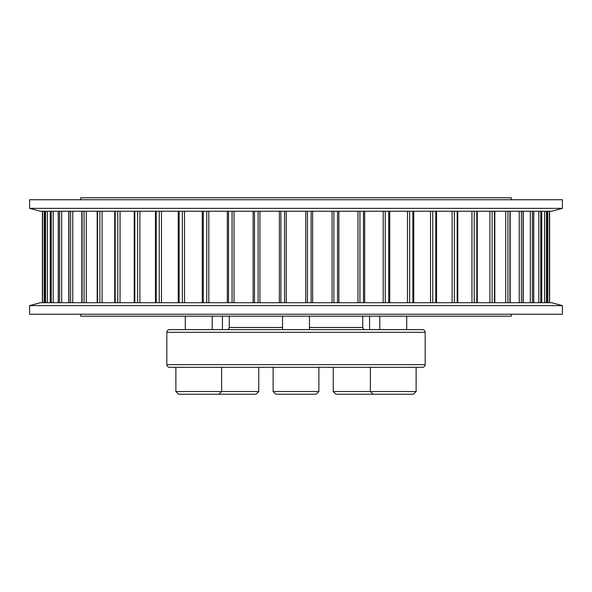<?xml version="1.0" encoding="UTF-8"?>
<svg xmlns="http://www.w3.org/2000/svg" width="592" height="592" viewBox="0 0 592 592"><rect width="100%" height="100%" fill="white"/><g stroke="black" fill="none" stroke-linecap="round" stroke-linejoin="round"><path stroke-width="0.89" d="M511.273 199.741L511.273 197.78L80.727 197.78L80.727 199.741M80.727 314.219L80.727 316.18L511.273 316.18L511.273 314.219M42.372 302.727L42.372 211.233L42.372 302.727M44.94 302.727L44.94 211.233L44.955 302.727M50.246 302.727L50.246 211.233M58.223 302.727L58.223 211.233M68.79 302.727L68.79 211.233M81.822 302.727L81.822 211.233M97.192 302.727L97.192 211.233M114.715 302.727L114.715 211.233M134.214 302.727L134.214 211.233M155.459 302.727L155.459 211.233M178.236 302.727L178.236 211.233M202.279 302.727L202.279 211.233M227.335 302.727L227.335 211.233M253.124 302.727L253.124 211.233M279.365 302.727L279.365 211.233M221.097 329.633L247.197 329.633M344.803 329.633L367.403 329.633M229.2 324.253L229.2 327.487A2.153 2.153 0 0 1 227.047 329.633M362.8 324.253L362.8 327.487L309.453 327.487M362.726 324.253L362.726 316.18M229.274 316.18L229.274 324.253M166.833 364.62A2.694 2.694 0 0 0 169.527 367.306L422.473 367.306A2.694 2.694 0 0 0 425.167 364.62L166.833 364.62L166.833 332.327A2.694 2.694 0 0 1 169.527 329.633L422.473 329.633A2.694 2.694 0 0 1 425.167 332.327L425.167 364.62M364.953 329.633A2.153 2.153 0 0 1 362.8 327.487M408.051 329.633L378.451 329.633M282.547 329.633L282.547 316.18M309.453 329.633L309.453 316.18M273.127 391.527L318.873 391.527L316.18 394.22L275.82 394.22L273.127 391.527L273.127 367.306M318.873 391.527L318.873 367.306M258.771 391.527L256.077 394.22L178.569 394.22L175.876 391.527L258.771 391.527L258.771 367.306M416.124 391.527L413.431 394.22L335.923 394.22L333.229 391.527L416.124 391.527L416.124 367.306M562.4 305.613L29.6 305.613L29.6 314.219L562.4 314.219L562.4 305.613L551.633 302.727L40.367 302.727L29.6 305.613M29.6 208.354L562.4 208.354L562.4 199.741L29.6 199.741L29.6 208.354L40.367 211.233L551.633 211.233L562.4 208.354M312.635 302.727L312.635 211.233L312.635 302.727M338.861 302.727L338.861 211.233M489.91 302.727L489.91 211.233L489.91 302.727M284.545 302.727L284.545 211.233M286.232 302.727L286.232 211.233M280.882 302.727L280.882 211.233M259.925 302.727L259.925 211.233M258.097 302.727L258.097 211.233M254.471 302.727L254.471 211.233M234.025 302.727L234.025 211.233M232.064 302.727L232.064 211.233M228.519 302.727L228.519 211.233M208.798 302.727L208.798 211.233M206.734 302.727L206.734 211.233M203.308 302.727L203.308 211.233M184.526 302.727L184.526 211.233M182.373 302.727L182.373 211.233M179.102 302.727L179.102 211.233M161.475 302.727L161.475 211.233M159.263 302.727L159.263 211.233M156.184 302.727L156.184 211.233M139.897 302.727L139.897 211.233M137.655 302.727L137.655 211.233M134.798 302.727L134.798 211.233M120.035 302.727L120.035 211.233M117.778 302.727L117.778 211.233M115.181 302.727L115.181 211.233M102.09 302.727L102.09 211.233M99.856 302.727L99.856 211.233M97.539 302.727L97.539 211.233M86.284 302.727L86.284 211.233M84.079 302.727L84.079 211.233M82.081 302.727L82.081 211.233M72.764 302.727L72.764 211.233M70.626 302.727L70.626 211.233M68.961 302.727L68.961 211.233M61.694 302.727L61.694 211.233M59.637 302.727L59.637 211.233M58.327 302.727L58.327 211.233M53.191 302.727L53.191 211.233M51.245 302.727L51.245 211.233M50.298 302.727L50.298 211.233M47.353 302.727L47.353 211.233M45.532 302.727L45.532 211.233M44.23 302.727L44.23 211.233M42.565 302.727L42.565 211.233M549.628 302.727L549.628 211.233M549.435 302.727L549.435 211.233M547.77 302.727L547.77 211.233M547.045 302.727L547.045 211.233L547.06 302.727M546.468 302.727L546.468 211.233M544.647 302.727L544.647 211.233M541.702 302.727L541.702 211.233M540.755 302.727L540.755 211.233M538.809 302.727L538.809 211.233M533.673 302.727L533.673 211.233M532.363 302.727L532.363 211.233M530.306 302.727L530.306 211.233M523.039 302.727L523.039 211.233M521.374 302.727L521.374 211.233M519.236 302.727L519.236 211.233M509.919 302.727L509.919 211.233M507.921 302.727L507.921 211.233M505.716 302.727L505.716 211.233M494.461 302.727L494.461 211.233M492.144 302.727L492.144 211.233M476.819 302.727L476.819 211.233M474.222 302.727L474.222 211.233M471.965 302.727L471.965 211.233M457.202 302.727L457.202 211.233M454.345 302.727L454.345 211.233M452.103 302.727L452.103 211.233M435.816 302.727L435.816 211.233M432.737 302.727L432.737 211.233M430.525 302.727L430.525 211.233M412.898 302.727L412.898 211.233M409.627 302.727L409.627 211.233M407.474 302.727L407.474 211.233M388.692 302.727L388.692 211.233M385.266 302.727L385.266 211.233M383.202 302.727L383.202 211.233M363.481 302.727L363.481 211.233M359.936 302.727L359.936 211.233M357.975 302.727L357.975 211.233M337.529 302.727L337.529 211.233M333.903 302.727L333.903 211.233M332.075 302.727L332.075 211.233M311.118 302.727L311.118 211.233M307.455 302.727L307.455 211.233M305.768 302.727L305.768 211.233M282.547 327.487L229.2 327.487M425.167 332.327L166.833 332.327M541.754 302.727L541.754 211.233M533.777 302.727L533.777 211.233M523.21 302.727L523.21 211.233M510.178 302.727L510.178 211.233M494.808 302.727L494.808 211.233M477.285 302.727L477.285 211.233M457.786 302.727L457.786 211.233M436.541 302.727L436.541 211.233M413.764 302.727L413.764 211.233M389.721 302.727L389.721 211.233M364.665 302.727L364.665 211.233M338.876 302.727L338.876 211.233M212.202 329.633L212.202 316.18M218.929 394.22L221.623 391.527L221.623 367.306M175.876 391.527L175.876 367.306M185.296 329.633L185.296 316.18M222.444 329.633L222.444 316.18M333.229 391.527L333.229 367.306M369.556 329.633L369.556 316.18M379.798 329.633L379.798 316.18M373.071 394.22L370.377 391.527L370.377 367.306M406.704 329.633L406.704 316.18"/></g></svg>
